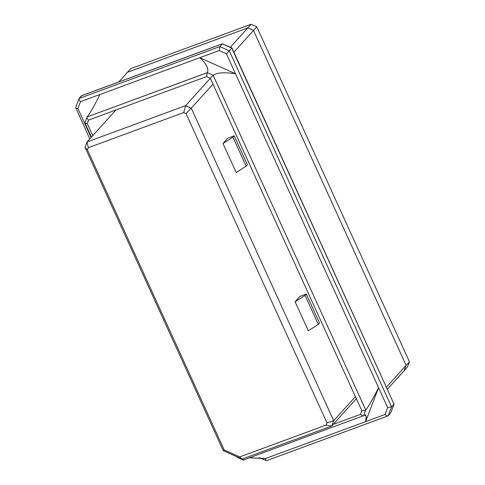 <?xml version="1.0" encoding="UTF-8"?>
<svg xmlns="http://www.w3.org/2000/svg" width="485" height="485" viewBox="0 0 485 485"><rect width="100%" height="100%" fill="white"/><g stroke="black" fill="none" stroke-linecap="round" stroke-linejoin="round"><path stroke-width="0.73" d="M223.233 450.626L85.014 147.337L87.051 141.966L185.634 105.639L210.314 78.291L185.634 105.639L191.272 108.179L333.698 420.701L355.402 396.657L333.698 420.701L331.661 426.072L242.045 459.095L223.233 450.626L242.045 459.095L331.661 426.072L356.348 398.725L331.661 426.072L333.698 420.701L326.969 422.853L186.04 113.605L183.7 112.556L88.306 147.707L87.458 149.932L224.185 449.947L239.693 456.931L326.126 425.078L326.969 422.853L326.126 425.078L331.661 426.072L326.126 425.078L239.693 456.931L242.045 459.095L239.693 456.931L224.185 449.947L223.233 450.626L224.185 449.947L87.458 149.932L85.014 147.337L223.233 450.626M212.976 84.135L191.272 108.179L212.976 84.135M308.314 330.752L295.092 301.743L299.906 296.414L306.302 294.055L319.524 323.065L306.302 294.055L305.065 295.426L295.092 301.743L308.314 330.752L318.287 324.435L305.065 295.426L318.287 324.435L319.524 323.065L318.287 324.435L308.314 330.752M236.201 172.514L222.979 143.499L227.786 138.17L234.188 135.812L232.952 137.188L222.979 143.499L236.201 172.514L246.174 166.197L232.952 137.188L246.174 166.197L247.411 164.827L234.188 135.812L247.411 164.827L246.174 166.197L236.201 172.514M115.909 109.998L87.051 141.966L115.909 109.998M247.835 27.906L127.476 72.295L247.835 27.906L251.133 24.25L130.792 68.597L127.494 72.253L130.792 68.597L251.133 24.25L256.777 26.79L253.479 30.446L247.835 27.906L253.479 30.446L406.121 365.387L253.479 30.446L256.777 26.79L409.419 361.731L256.777 26.79L251.133 24.25L247.835 27.906M404.047 370.77L406.121 365.387L409.419 361.731L407.382 367.103L387.454 389.152L404.047 370.77L406.103 365.35L404.047 370.77M407.382 367.103L409.419 361.731L406.121 365.387L404.078 370.758L407.382 367.103M295.092 301.743L305.065 295.426L306.302 294.055L299.906 296.414L295.092 301.743M227.786 138.17L222.979 143.499L232.952 137.188L234.188 135.812L227.786 138.17M326.969 422.853L333.698 420.701L191.272 108.179L186.04 113.605L326.969 422.853M186.04 113.605L191.272 108.179L185.634 105.639L183.7 112.556L186.04 113.605M183.7 112.556L185.634 105.639L87.051 141.966L88.306 147.707L183.7 112.556M88.306 147.707L87.051 141.966L85.014 147.337L87.458 149.932L88.306 147.707M390.777 412.693L394.032 404.12L391.553 406.86L394.032 404.12L231.775 48.082L229.296 50.822L231.775 48.082L222.366 43.844L219.893 46.59L222.366 43.844L81.541 95.739L79.067 98.479L219.893 46.59L229.296 50.822L391.553 406.86L388.158 415.815L390.631 413.068L388.158 415.815C387.515 416.221 386.49 415.778 385.072 414.481L265.792 458.434L249.338 457.828L265.574 458.513C265.707 460.283 266.029 460.986 266.538 460.629C266.029 460.986 265.707 460.283 265.574 458.513L365.648 421.635L378.555 387.618L365.648 421.635L385.072 414.481L387.673 407.624L226.41 53.774L219.208 50.531L199.784 57.685L235.528 73.781C224.531 72.095 217.086 72.598 213.182 75.284L365.745 410.043C368.976 405.884 373.244 398.409 378.555 387.618C373.244 398.409 368.976 405.884 365.745 410.043L363.611 415.663C366.084 413.499 366.769 415.487 365.648 421.635L366.126 416.197L364.781 414.869L363.611 415.663L365.745 410.043L213.182 75.284C217.086 72.598 224.531 72.095 235.528 73.781L199.784 57.685L99.928 94.484C94.617 105.275 90.349 112.75 87.118 116.909L207.283 72.629C209.09 68.997 206.592 64.014 199.784 57.685C206.592 64.014 209.09 68.997 207.283 72.629L213.182 75.284L207.283 72.629L206.604 76.575L210.29 78.23L213.121 75.345L210.29 78.23L361.858 410.819L365.678 410.11L361.858 410.819L360.525 414.323C361.871 415.56 362.877 416.027 363.556 415.712L243.276 460.059L242.585 458.895L243.1 460.053L237.504 457.343M87.148 127.804L87.021 128.501L91.107 137.473L87.021 128.501L87.148 127.804M363.556 415.712C362.877 416.027 361.871 415.56 360.525 414.323L361.858 410.819L210.29 78.23L206.604 76.575L88.549 120.08L87.221 123.584L92.732 135.673L87.221 123.584C85.512 123.451 84.754 123.111 84.942 122.578C84.754 123.111 85.512 123.451 87.221 123.584L88.549 120.08C87.3 118.74 86.803 117.709 87.064 116.982C86.803 117.709 87.3 118.74 88.549 120.08L206.604 76.575L207.234 72.695L87.118 116.909C90.349 112.75 94.617 105.275 99.928 94.484L80.504 101.644C79.194 100.231 78.715 99.176 79.067 98.479L82.026 95.563M127.525 72.241L247.799 27.918L253.491 30.482L406.103 365.35L253.491 30.482L233.897 52.192L253.491 30.482L247.799 27.918L127.525 72.241L118.74 81.971L127.525 72.241M386.503 387.066L406.103 365.35L386.503 387.066M230.399 47.197L247.799 27.918L230.399 47.197M80.504 101.644L77.903 108.495L87.021 128.501L77.903 108.495L80.504 101.644L219.208 50.531L219.893 46.59L79.067 98.479C78.715 99.176 79.194 100.231 80.504 101.644M390.631 413.068L394.117 403.981L390.631 413.068M231.933 47.888L394.032 404.12L231.933 47.888L222.366 43.844L231.933 47.888M81.747 95.606L222.53 43.729L81.747 95.606M89.786 138.94L75.672 107.434C75.369 107.997 76.115 108.349 77.903 108.495C76.115 108.349 75.369 107.997 75.672 107.434L79.067 98.479M266.538 460.629L259.317 457.646M219.893 46.59L219.208 50.531L226.41 53.774L229.296 50.822L219.893 46.59M388.158 415.815L391.553 406.86L387.673 407.624L391.553 406.86L229.296 50.822L226.41 53.774L387.673 407.624L385.072 414.481C386.49 415.778 387.515 416.221 388.158 415.815L266.374 460.75M91.404 137.146L84.905 122.881L87.064 116.982M360.525 414.323L333.165 424.405L360.525 414.323M237.116 456.876L237.395 457.482"/></g></svg>
